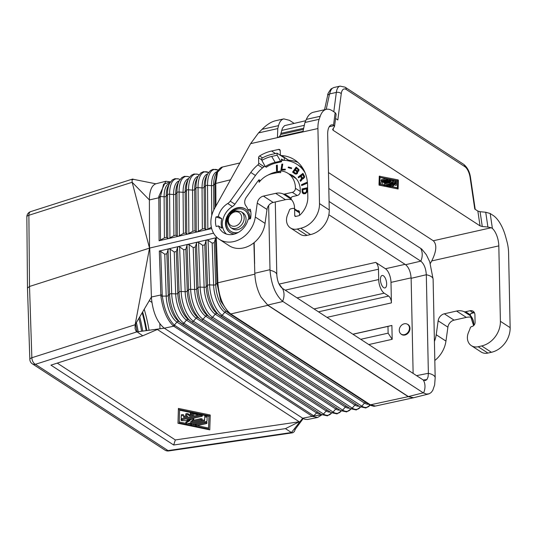 <?xml version="1.0" encoding="UTF-8"?>
<svg xmlns="http://www.w3.org/2000/svg" width="537" height="537" viewBox="0 0 537 537"><rect width="100%" height="100%" fill="white"/><g stroke="black" fill="none" stroke-linecap="round" stroke-linejoin="round"><path stroke-width="0.81" d="M182.996 418.511L196.925 415.383A1.215 0.45 178.8 0 0 197.556 414.973A1.215 0.45 178.8 0 0 196.965 414.598L192.165 413.604A1.215 0.45 178.8 0 0 190.937 413.624A1.215 0.45 178.8 0 0 190.32 414.027A1.215 0.45 178.8 0 0 190.91 414.403L193.911 415.02L189.843 415.933L188.071 414.786A1.215 0.45 178.8 0 0 186.695 414.591A1.215 0.45 178.8 0 0 185.789 415.047A1.215 0.45 178.8 0 0 185.943 415.262L187.715 416.417L183.647 417.33L183.688 416.027A1.215 0.45 178.8 0 0 183.688 416.014A1.215 0.45 178.8 0 0 182.479 415.584A1.215 0.45 178.8 0 0 181.258 416.054L181.191 418.135A1.215 0.45 178.8 0 0 181.191 418.148A1.215 0.45 178.8 0 0 182.996 418.511M192.434 424.666L205.765 421.673A2.437 0.906 178.8 0 0 207.02 420.874L207.128 417.484A1.215 0.45 178.8 0 0 207.128 417.477A1.215 0.45 178.8 0 0 205.919 417.048A1.215 0.45 178.8 0 0 204.698 417.517L204.584 420.901L191.253 423.901A1.215 0.45 178.8 0 0 190.622 424.311A1.215 0.45 178.8 0 0 192.434 424.666M197.254 425.653L206.315 423.619A1.215 0.45 178.8 0 0 206.94 423.21A1.215 0.45 178.8 0 0 205.134 422.847L196.065 424.888A1.215 0.45 178.8 0 0 195.441 425.297A1.215 0.45 178.8 0 0 197.254 425.653M208.994 416.296L208.578 429.056L179.204 422.981L179.62 410.214L208.994 416.296M209.766 429.835L210.215 416.021L178.432 409.442L177.982 423.257L209.766 429.835M201.59 420.545A1.215 0.45 178.8 0 0 202.214 420.129A1.215 0.45 178.8 0 0 200.408 419.773L190.447 422.008L193.743 419.84L186.896 419.699L201.724 416.37A1.215 0.45 178.8 0 0 202.348 415.96A1.215 0.45 178.8 0 0 200.543 415.604L181.748 419.827A1.215 0.45 178.8 0 0 181.123 420.236A1.215 0.45 178.8 0 0 182.318 420.659L189.944 420.572L186.024 423.069A1.215 0.45 178.8 0 0 185.849 423.31A1.215 0.45 178.8 0 0 187.655 423.673L201.59 420.545M168.88 248.792L206.805 239.932L205.973 240.757L204.792 244.845L202.684 245.342L198.596 242.489L197.267 242.147L196.488 242.979L195.314 247.067L193.206 247.557L189.118 244.704L187.782 244.369L187.01 245.201L185.829 249.289L183.721 249.779L179.633 246.926L178.358 246.57L177.525 247.416L176.344 251.504L174.243 252.001L170.155 249.148L168.88 248.792M254.847 274.165L217.868 282.784C219.049 297.444 223.358 307.835 230.796 313.957L370.429 404.817L375.477 406.039L414.094 397.628M253.9 242.811L254.813 273.252C255.142 281.945 257.216 289.906 261.049 297.136L267.869 305.318L230.796 313.957L229.588 313.729L369.295 404.636L229.655 313.776M200.637 414.564A1.215 0.45 178.8 0 0 200.523 414.584L181.728 418.806A1.215 0.45 178.8 0 0 181.097 419.216L181.123 420.236M190.622 424.311L190.601 423.29A1.215 0.45 178.8 0 1 191.226 422.881L204.563 419.887L204.698 417.517M204.563 419.887L204.584 420.901M213.572 233.165L149.736 248.04L151.421 297.015L160.818 295.001L162.234 294.88L162.308 295.921C164.141 309.265 168.162 318.985 174.364 325.08L173.149 325.764C166.832 319.555 162.751 309.681 160.899 296.135L159.308 251.034L168.819 248.806L168.047 249.638L166.866 253.726L164.758 254.223L160.738 251.417L159.308 251.034M267.869 305.318L408.227 396.648L413.295 397.87M485.723 212.243L487.911 227.044L482.273 226.507L480.085 211.706L485.723 212.243L490.187 213.511L492.395 228.447A14.606 6.498 -102.7 0 1 498.813 245.879L431.741 260.935L430.332 263.472M431.741 260.935C436.554 251.222 437.078 244.496 433.299 240.757L328.469 172.545M294.048 123.322L289.43 120.315L283.798 118.885C281.314 119.496 279.562 121.745 278.542 125.631L277.797 128.578L258.525 132.907L250.611 143.654L214.632 208.363A25.561 20.836 123.1 0 0 219.277 239.294L229.03 245.637A25.561 20.836 123.1 0 0 265.063 223.392L267.01 209.457A7.303 5.954 123.1 0 1 273.179 202.442L263.425 196.099L275.676 193.347L285.429 199.69L273.179 202.442M258.525 132.907L262.063 129.33C266.768 124.618 271.266 121.758 275.562 120.738L283.798 118.885M360.716 339.31L388.117 333.155L387.976 326.402L391.889 325.442L392.185 339.31L368.791 344.559M352.97 334.262L387.976 326.402M400.844 333.873A5.934 4.84 -56.9 0 0 401.569 334.484A5.934 4.84 -56.9 0 0 404.918 335.021A5.934 4.84 -56.9 0 0 409.718 330.295A5.934 4.84 -56.9 0 0 408.039 324.536A5.934 4.84 -56.9 0 0 407.194 324.12M375.705 262.398A5.477 2.437 77.3 0 1 378.471 269.212L378.686 279.549A10.955 4.873 -102.7 0 0 384.217 293.182L388.654 296.068A5.477 2.437 -102.7 0 1 391.419 302.881L390.99 282.375A10.955 4.873 77.3 0 0 385.459 268.742L375.705 262.398L279.072 284.093M391.889 325.442L352.876 334.202M317.575 417.504L312.265 416.329L313.433 415.611L313.997 415.933L321.925 414.826L317.575 417.504L307.614 419.478L304.935 419.303L302.687 418.229L291.437 432.527L292.866 432.728L294.249 431.647L295.424 429.036L294.014 429.244M303.21 418.551L295.424 429.036M202.348 415.96L202.328 414.947A1.215 0.45 178.8 0 0 202.321 414.913M178.432 409.442L178.412 408.422L210.195 415L210.215 416.021M191.682 418.625L193.125 418.612L193.145 419.625M216.317 237.69L217.868 282.784L216.961 283.2L220.747 301.069L228.977 313.306L226.419 311.4A22.299 9.914 -102.7 0 1 215.713 284.57L216.961 283.2L215.431 238.609L216.317 237.69L206.805 239.932M177.982 423.257L178.412 408.422M207.128 417.464L207.107 416.47A1.215 0.45 178.8 0 0 207.107 416.457A1.215 0.45 178.8 0 0 205.899 416.034A1.215 0.45 178.8 0 0 204.671 416.497M295.907 216.391L294.739 215.632L294.618 209.698A1.826 1.49 123.1 0 0 294.014 208.524A1.826 1.49 123.1 0 0 292.987 208.363L290.792 208.853A1.826 1.49 123.1 0 0 289.315 210.316A16.07 13.096 -56.9 0 1 288.631 212.256L287.55 214.847A12.049 9.82 -56.9 0 0 290.457 227.943L300.21 234.286A12.049 9.82 -56.9 0 0 307.023 235.374L310.534 234.588A21.91 17.862 -56.9 0 0 329.255 209.947L327.677 134.519A14.606 6.498 -102.7 0 1 331.571 124.886A14.606 6.498 -102.7 0 1 333.531 125.081L334.517 126.49L332.631 129.511L333.121 130.276L480.038 225.869L477.856 211.075L474.775 209.068L470.117 177.532A10.955 4.873 77.3 0 0 464.82 166.645A3.652 2.974 -56.9 0 0 463.619 164.302C467.432 167.383 469.734 171.853 470.54 177.713L475.211 209.356M275.676 193.347A16.07 13.096 -56.9 0 1 283.08 193.904A3.652 2.974 123.1 0 0 284.758 194.032L292.323 192.333A3.652 2.974 -56.9 0 0 295.444 188.292A22.641 18.453 -56.9 0 0 288 173.35A22.641 18.453 -56.9 0 0 280.656 170.9L280.697 172.666A20.815 16.969 -56.9 0 0 277.488 172.652L272.058 173.72A21.547 17.56 -56.9 0 0 267.372 175.411A21.547 17.56 -56.9 0 0 262.224 178.928A21.547 17.56 -56.9 0 0 259.089 182.278L259.035 179.781A23.554 19.198 -56.9 0 0 257.109 182.191L246.322 197.254A7.303 5.954 123.1 0 0 245.872 205.805A17.714 14.439 -56.9 0 1 247.94 209.792L250.786 211.645M291.638 199.824A16.07 13.096 -56.9 0 0 285.429 199.69M388.117 333.155L392.185 339.31M215.431 238.609L214.276 242.63L212.169 243.12L208.081 240.267L206.805 239.911M185.789 415.047L185.768 414.027A1.215 0.45 178.8 0 1 186.675 413.571A1.215 0.45 178.8 0 1 188.051 413.765L189.823 414.92L189.843 415.933M159.858 323.764L159.966 328.778M149.266 300.68L151.89 302.385M206.94 423.21L206.92 422.189A1.215 0.45 178.8 0 0 205.114 421.834L196.045 423.868A1.215 0.45 178.8 0 0 195.421 424.277L195.441 425.297M185.849 423.31L185.829 422.297A1.215 0.45 178.8 0 1 186.003 422.055L188.299 420.592M219.277 239.294A25.561 20.836 123.1 0 0 255.31 217.042L257.257 203.107A7.303 5.954 123.1 0 1 263.425 196.099M197.139 425.68L208.557 428.043L208.94 416.282M208.557 428.043L208.578 429.056M193.635 418.941L193.125 418.612M181.191 418.148L181.17 417.135A1.215 0.45 178.8 0 0 181.17 417.142A1.215 0.45 178.8 0 1 181.17 417.121L181.258 416.054M197.556 414.973L197.529 413.953A1.215 0.45 178.8 0 0 197.529 413.92M183.681 416.296L186.547 415.651M179.237 421.975L185.856 423.344M187.541 423.693L190.628 424.331M192.34 424.686L195.448 425.331M192.917 420.431L200.382 418.753L200.408 419.773M202.214 420.129L202.194 419.115A1.215 0.45 178.8 0 0 200.382 418.753M183.667 414.994L183.667 415.007A1.215 0.45 178.8 0 0 183.667 414.994A1.215 0.45 178.8 0 0 182.459 414.571A1.215 0.45 178.8 0 0 181.238 415.034M189.823 414.92L191.541 414.53M191.044 412.577A1.215 0.45 178.8 0 0 190.299 413.013L190.32 414.027M290.457 227.943A12.049 9.82 -56.9 0 0 297.263 229.03L300.774 228.238A21.91 17.862 -56.9 0 0 319.502 203.604L329.255 209.947M173.149 325.764L173.713 326.181L164.309 328.194L136.794 331.906L35.415 364.308A5.477 3.175 -107.7 0 1 31.858 357.749L29.508 286.469L27.481 288.094L29.837 359.401A5.477 2.02 -1.9 0 1 31.858 357.749L135.136 324.737L135.089 328.557L136.049 331.148L142.768 335.793L157.361 329.47L299.237 421.78L175.324 439.937L173.686 445.012L285.456 428.633L299.237 421.78M313.433 415.611L174.881 325.462L173.713 326.181L312.265 416.329L302.687 418.229L164.309 328.194C157.381 322.603 153.126 312.876 151.528 299.022L151.421 297.015L135.136 324.737L149.521 248.114L29.508 286.469L28.877 215.277L132.149 182.271L132.055 179.499L132.652 179.043L133.599 179.358L131.934 179.888M196.26 231.897L194.971 230.782L192.864 231.272L187.574 234.152L197.113 231.937L196.26 231.897L195.938 188.078L194.669 189.608L194.971 230.782M470.184 314.682L465.653 311.735L470.029 310.748A5.477 4.464 123.1 0 1 473.124 311.245A5.477 4.464 123.1 0 1 474.923 314.763L475.084 322.388A3.652 2.974 -56.9 0 1 471.963 326.496L471.687 326.556A1.826 1.49 -56.9 0 0 470.211 328.02A16.07 13.096 -56.9 0 1 469.526 329.96L468.445 332.551A12.049 9.82 -56.9 0 0 471.352 345.647L481.105 351.99A12.049 9.82 -56.9 0 0 487.918 353.077L491.429 352.292A21.91 17.862 -56.9 0 0 510.15 327.651L508.579 252.591A21.91 9.74 77.3 0 0 506.941 241.489L505.726 236.998A29.213 12.989 -102.7 0 0 493.154 215.444L490.187 213.511M471.352 345.647A12.049 9.82 -56.9 0 0 478.158 346.734L481.669 345.942A21.91 17.862 -56.9 0 0 500.397 321.301L498.813 245.879M149.051 330.248A76.69 34.099 77.3 0 0 144.218 309.272M173.686 445.012L50.934 365.14L142.768 335.793M57.258 363.113L175.324 439.937M29.837 359.401A5.477 5.477 0 0 0 32.321 363.811L164.94 450.1A5.477 4.464 -56.9 0 0 168.034 450.597L291.437 432.527L285.456 428.633M149.521 248.114L149.387 199.939L132.149 182.271L149.521 248.114M168.605 238.556L167.812 238.502L166.524 237.388L164.416 237.878L159.093 240.764L168.605 238.556M155.797 183.802L133.599 179.358M165.812 181.278L170.464 181.875L163.631 184.157L160.194 197.475L149.387 199.939L149.414 198.025C149.877 189.809 152.099 185.043 156.079 183.728L165.812 181.278L158.811 196.468L159.093 240.764M218.123 170.122A24.93 11.082 77.3 0 0 207.524 185.372A1.826 0.718 179.6 0 0 205.423 185.862L205.738 229.695L204.449 228.587L202.342 229.071L197.113 231.937L211.685 228.554M178.089 236.354L168.665 238.542L173.901 235.676L176.002 235.186L177.297 236.3L178.089 236.354M178.15 236.34L183.379 233.474L185.487 232.984L186.775 234.098L187.574 234.152L178.15 236.34M334.517 126.49L336.135 114.166L335.162 112.642L332.202 110.716A29.213 12.989 77.3 0 0 326.368 109.326A29.213 12.989 77.3 0 0 320.2 116.281L319.139 119.295A21.91 9.74 -102.7 0 0 317.931 128.538L319.502 203.604M386.647 283.724A6.39 2.839 77.3 0 0 382.143 275.474A6.39 2.839 77.3 0 0 380.438 279.69A6.39 2.839 77.3 0 0 384.942 287.946A6.39 2.839 77.3 0 0 386.647 283.724M211.35 227.151L207.846 229.205L205.738 229.695M333.826 87.524L332.289 88.316L330.967 89.934L329.557 93.935L327.718 95.15C327.355 94.505 328.469 92.424 331.074 88.907L333.826 87.524L340.062 86.128L345.043 87.148A3.652 2.974 -56.9 0 1 346.244 89.491A10.955 4.873 77.3 0 0 341.263 93.686L337.813 119.952L335.571 118.496M239.878 162.959L222.58 166.994L217.572 172.122L215.78 183.231L215.948 205.993M433.111 279.059L435.178 377.753L434.641 384.928L432.762 390.392L431.157 392.5L429.244 393.762L426.519 394.084L423.25 392.816L408.368 396.568L267.728 305.056L261.049 297.136M408.368 396.568L413.597 397.749L428.573 393.977M142.627 311.984A71.582 31.824 -102.7 0 1 146.782 330.557M146.138 330.644A73.039 32.475 77.3 0 0 142.171 312.762M142.735 331.101A70.481 31.341 77.3 0 0 139.734 316.904M141.607 331.255A73.039 32.475 77.3 0 0 138.908 318.313M138.204 331.718A70.481 31.341 77.3 0 0 136.405 322.576M137.069 331.866A73.039 32.475 77.3 0 0 135.552 324.033M329.08 201.469L420.793 261.15C424.042 263.848 425.881 268.379 426.311 274.736A14.606 5.424 178.8 0 1 433.111 279.159L435.178 377.753A14.606 5.424 178.8 0 0 428.372 373.329L428.063 376.934L426.902 379.578L423.27 380.008L282.334 288.309L278.804 283.576C277.703 281.059 277.038 278.099 276.803 274.702L275.28 201.972L276.803 274.682M328.805 188.467L421.726 249.074L426.331 254.699L429.728 261.774L433.111 279.159M423.25 392.816L282.596 301.291C275.488 294.954 271.292 284.617 270.01 270.279L268.648 205.523M254.619 263.768L254.176 242.59M413.128 373.41L411.134 278.327C410.684 271.957 408.838 267.413 405.603 264.701L420.793 261.15A14.606 11.908 123.1 0 0 420.525 248.154M411.134 278.327L426.311 274.736L428.372 373.296L416.551 375.638M423.559 393.01A14.606 11.908 -56.9 0 0 423.284 380.015L425.304 380.552L426.902 379.578M270.01 270.279A14.606 5.424 -1.2 0 1 276.803 274.702C277.273 281.059 279.112 285.59 282.321 288.295L282.321 288.295A14.606 11.908 -56.9 0 1 282.596 301.291M328.839 214.746L405.603 264.701M465.653 311.735A3.652 2.974 123.1 0 1 463.975 311.608A16.07 13.096 -56.9 0 0 456.571 311.051L444.321 313.803A7.303 5.954 123.1 0 0 438.152 320.811L436.205 334.746A25.561 20.836 123.1 0 1 434.413 341.451M492.395 228.447L491.227 227.748L433.299 240.757M482.273 226.507L480.038 225.869M480.085 211.706L477.856 211.075M379.015 184.11L379.27 176.21L379.035 185.131L398.112 188.99L398.367 181.083L398.018 180.862L379.29 177.23M398.347 180.07L398.367 181.083L397.998 179.848L379.27 176.21M487.911 227.044L491.227 227.748M379.766 185.117L380.015 177.452L397.635 181.103L397.387 188.762L379.766 185.117M380.861 183.386L380.948 182.365A1.463 0.544 178.8 0 1 381.7 181.889L389.701 180.09L390.788 180.304L390.412 180.553L382.411 182.345L382.344 184.379L380.881 184.406L380.948 182.365M387.889 179.472L388.795 179.271M390.782 180.07L391.674 179.868M392.822 181.513L395.749 181.479L395.769 182.493L391.198 182.546L393.547 181.05L392.567 180.687L384.21 182.567L383.834 182.808L384.915 183.023L390.896 181.687L388.916 182.983L393.024 183.07L383.754 185.312L384.834 185.527L396.111 182.996L396.487 182.748L395.769 182.493M396.487 182.748L396.467 181.734L395.749 181.479M388.895 182.13L388.916 182.983L384.103 184.05L383.754 185.312M381.351 179.7L380.995 180.962L381.351 179.7L385.915 178.673M394.95 185.285L394.93 184.5L394.95 185.285L396.407 185.258L396.387 182.895M386.989 185.043L386.627 185.909L386.982 186.131L389.862 186.728L390.97 186.473L390.929 185.399M379.8 184.11L380.881 184.332M382.096 184.587L383.74 184.923M385.707 185.332L386.62 185.52M390.97 186.42L397.367 187.742L397.581 181.09M381.371 180.721L386.808 179.499L387.895 179.714L382.082 181.177L380.995 180.962M387.002 185.661L395.366 183.782L396.447 184.003L396.427 182.983M390.97 186.473L388.815 185.876L391.258 185.325L392.319 186.024L393.688 185.862L392.534 185.043L394.97 184.493L394.95 185.278M397.367 187.742L397.387 188.762M404.475 334.645A5.84 4.766 123.1 0 1 401.173 334.121A5.84 4.766 123.1 0 1 399.521 328.449A5.84 4.766 123.1 0 1 404.247 323.798A5.84 4.766 123.1 0 1 407.549 324.321A5.84 4.766 123.1 0 1 409.201 329.993A5.84 4.766 123.1 0 1 404.475 334.645M296.444 178.942A22.641 18.453 -56.9 0 0 295.182 178.022L288 173.35M234.891 204.201L230.245 201.18A7.303 5.954 123.1 0 1 227.742 203.516A17.714 14.439 -56.9 0 0 218.297 216.445L215.948 216.975A20.305 16.546 123.1 0 0 216.143 226.466L218.499 225.936A17.714 14.439 -56.9 0 0 223.56 232.709A17.714 14.439 -56.9 0 0 248.141 219.284L250.49 218.754A20.305 16.546 123.1 0 0 250.296 209.262L247.94 209.792M230.245 201.18L250.806 172.458A33.052 26.937 -56.9 0 1 257.894 164.879L262.553 167.906M261.828 159.892L258.579 157.777L258.693 163.208A1.826 1.49 123.1 0 1 257.894 164.879M258.579 157.777A1.826 1.49 123.1 0 1 259.599 155.945A40.537 33.039 123.1 0 1 271.581 151.011L278.602 149.434A1.826 1.49 123.1 0 1 279.636 149.595A1.826 1.49 123.1 0 1 280.233 150.769L280.307 154.179A1.826 1.49 123.1 0 0 280.905 155.347L288.087 160.026A1.826 1.49 123.1 0 0 288.698 160.221A39.443 32.146 -56.9 0 1 298.008 162.476M294.739 215.632A1.094 0.893 -56.9 0 0 295.719 216.431L298.344 215.84A3.652 2.974 123.1 0 0 300.116 214.867A20.815 16.969 -56.9 0 0 307.822 197.025L307.573 185.164A39.443 32.146 -56.9 0 0 294.612 159.845A39.443 32.146 -56.9 0 0 281.516 155.549A1.826 1.49 123.1 0 1 280.905 155.347M319.139 119.295L304.949 122.483L302.895 131.914L250.611 143.654M272.058 173.72L275.36 172.189L280.656 171.001M280.656 171.035L277.481 172.505M260.438 180.694L259.035 179.781M275.36 172.189A25.561 20.836 -56.9 0 0 269.802 174.189L267.372 175.411M218.499 225.936L221.956 228.191A17.714 14.439 -56.9 0 1 221.761 218.693L218.297 216.445M265.01 166.067A32.871 26.79 -56.9 0 0 255.451 175.492L234.864 204.248A7.303 5.954 -56.9 0 1 232.346 206.591A17.526 14.291 -56.9 0 0 222.687 220.781L222.493 221.002A17.714 14.439 -56.9 0 0 222.627 227.433L222.828 227.56A17.526 14.291 -56.9 0 0 226.379 234.051M215.948 216.975L221.761 218.693M280.368 155.321L280.757 155.233M284.315 160.348L284.254 157.529M295.444 188.292L300.297 191.447L300.27 190.078A22.279 18.157 -56.9 0 0 292.947 175.78A22.279 18.157 -56.9 0 0 288.899 173.934M300.297 191.434A3.652 2.974 123.1 0 1 297.176 195.542L292.625 196.562A1.826 1.49 -56.9 0 0 291.215 197.831A1.826 1.49 -56.9 0 0 291.423 199.576A16.07 13.096 -56.9 0 1 294.551 208.873M297.505 210.793L297.813 210.726A1.826 1.49 123.1 0 1 298.847 210.887A1.826 1.49 123.1 0 1 299.445 212.061L299.518 215.344M305.191 173.001A36.885 30.065 -56.9 0 0 297.089 164.396A36.885 30.065 -56.9 0 0 281.516 160.348M250.02 218.861A14.063 11.458 -56.9 0 0 245.409 209.021A14.063 11.458 -56.9 0 0 237.468 207.759A14.063 11.458 -56.9 0 0 226.097 218.948A14.063 11.458 -56.9 0 0 230.071 232.595A14.063 11.458 -56.9 0 0 234.4 234.092M276.407 165.295L276.528 171.061L277.421 170.86L277.3 165.094L276.407 165.295L276.87 170.981M285.207 169.934L285.328 169.195L281.952 169.262L282.757 164.107L281.878 164.121L280.958 170.014L285.207 169.934M301.485 184.681L301.673 185.574L306.976 183.278L306.788 182.385L301.485 184.681L301.955 185.453M291.477 168.591L291.732 167.953L288.429 166.994L288.174 167.631L291.477 168.591M302.955 173.364L298.176 177.069L298.599 177.821L300.512 176.344L301.244 177.646L301.425 178.888L300.062 180.432L300.566 181.325L302.049 179.687L302.237 178.653L303.123 178.855L304.519 177.378L304.553 176.364L302.955 173.364M307.177 191.87L307.433 187.735L302.009 188.95L302.291 192.535L303.539 193.817L305.513 193.635L307.177 191.87M297.773 172.149L297.652 171.665L298.841 170.914L298.975 169.558L296.176 167.074L292.564 172.115L295.947 174.176L297.323 173.558L297.773 172.149M245.584 209.141A14.063 11.458 -56.9 0 0 237.824 207.987A14.063 11.458 -56.9 0 0 226.486 219.056A14.063 11.458 -56.9 0 0 230.252 232.702M231.051 231.481A12.599 10.27 -56.9 0 0 231.225 231.601A12.599 10.27 -56.9 0 0 237.468 232.89M249.108 219.062A12.599 10.27 -56.9 0 0 244.966 210.477A12.599 10.27 -56.9 0 0 244.791 210.363M248.745 219.15A12.599 10.27 -56.9 0 0 244.61 210.249A12.599 10.27 -56.9 0 0 237.495 209.115A12.599 10.27 -56.9 0 0 230.037 213.961M228.359 216.539A12.599 10.27 -56.9 0 0 230.87 231.366A12.599 10.27 -56.9 0 0 237.985 232.501A12.599 10.27 -56.9 0 0 238.354 232.414M230.702 227.554L232.561 228.769A9.498 7.74 -56.9 0 0 241.422 228.003A9.498 7.74 -56.9 0 0 246.04 218.942A9.498 7.74 -56.9 0 0 242.919 212.847L241.059 211.638L235.334 210.692C226.862 215.142 225.318 220.761 230.702 227.554A9.498 7.74 -56.9 0 0 236.065 228.406A9.498 7.74 -56.9 0 0 244.181 217.733A9.498 7.74 -56.9 0 0 241.059 211.638M277.307 165.403L276.756 165.53M282.717 164.342L282.227 164.356L281.348 170.007M285.288 169.437L281.952 169.262M281.878 164.121L282.227 164.356M306.862 182.734L301.841 184.909M291.685 168.068L288.778 167.222L288.57 167.752M288.429 166.994L288.778 167.222M303.15 173.72L298.532 177.297L298.76 177.7M300.512 176.344L301.841 178.774L300.418 180.667L300.686 181.137M302.781 174.585L304.19 177.15L303.908 177.868L302.875 178.17L301.109 175.881L302.781 174.585L303.835 176.921L303.553 177.633L302.526 177.942M303.593 176.029L303.949 176.257M303.761 176.485L304.117 176.713M303.835 176.921L304.19 177.15M303.774 177.264L304.13 177.499M303.553 177.633L303.908 177.868M303.19 177.915L303.546 178.143M302.814 178.009L303.17 178.237M298.176 177.069L298.532 177.297M301.244 177.646L301.599 177.881M301.418 178.109L301.774 178.338M301.492 178.546L301.841 178.774M301.425 178.888L301.781 179.116M301.203 179.257L301.559 179.486M300.848 179.533L301.203 179.767M300.405 179.976L300.76 180.204M300.062 180.432L300.418 180.667M307.439 188.044L302.365 189.178L302.499 192.28L303.405 193.729M306.708 188.849L307.063 189.084L306.916 191.722L306.251 192.649L304.969 193.199L303.029 192.28L302.774 189.736L306.708 188.849L306.231 192.085L304.613 192.971L303.385 192.723M306.741 190.407L307.097 190.635M306.687 191.024L307.043 191.259M306.56 191.487L306.916 191.722M306.432 191.776L306.781 192.011M306.231 192.085L306.587 192.313M305.895 192.421L306.251 192.649M305.493 192.682L305.848 192.917M305.023 192.877L305.378 193.105M304.613 192.971L304.969 193.199M304.137 192.991L304.492 193.219M303.727 192.904L304.083 193.139M302.009 188.95L302.365 189.178M302.062 191.454L302.418 191.689M302.143 192.045L302.499 192.28M302.291 192.535L302.64 192.763M302.432 192.85L302.787 193.078M302.781 193.293L303.137 193.521M296.518 167.329L292.92 172.35L294.981 173.894M296.397 168.202L298.619 170.128L298.35 170.894L297.626 171.128L295.404 169.591L296.397 168.202L298.263 169.9L297.8 170.806L296.981 170.779M294.994 170.162L297.297 172.236L296.995 173.176L296.015 173.505L293.732 171.927L294.994 170.162L296.941 172.008L296.397 173.156L295.31 173.109M297.975 169.39L298.33 169.618M298.169 169.638L298.525 169.867M298.263 169.9L298.619 170.128M298.25 170.175L298.606 170.41M298.176 170.41L298.532 170.645M297.995 170.665L298.35 170.894M297.8 170.806L298.156 171.041M297.538 170.907L297.894 171.135M297.27 170.894L297.626 171.128M296.572 171.343L296.927 171.578M296.833 171.639L297.189 171.867M296.941 172.008L297.297 172.236M296.941 172.397L297.297 172.625M296.82 172.692L297.176 172.927M296.639 172.948L296.995 173.176M296.397 173.156L296.753 173.384M296.035 173.27L296.39 173.498M295.659 173.276L296.015 173.505M292.564 172.115L292.92 172.35M281.542 161.771L280.576 161.14L275.152 162.362A30.676 25.004 -56.9 0 0 265.298 166.591L261.841 160.415A34.697 28.28 123.1 0 1 271.695 156.435L275.152 162.362L276.119 162.993L281.542 161.771L281.489 159.059L283.422 160.321M280.576 161.14L277.119 155.213L277.079 153.179L283.375 157.281A1.826 0.812 77.3 0 0 283.737 157.368A1.826 0.812 77.3 0 0 283.892 157.294M277.079 153.179L271.655 154.401A36.885 30.065 -56.9 0 0 261.794 158.274L261.841 160.415M265.298 166.591L266.265 167.222A30.676 25.004 -56.9 0 1 276.119 162.993M271.695 156.435L277.119 155.213M326.368 109.326L313.4 112.24C310.514 112.945 308.151 115.327 306.312 119.395L320.2 116.281M304.949 122.483L306.312 119.395M471.426 317.266A16.07 13.096 -56.9 0 0 466.324 317.394L454.074 320.146A7.303 5.954 123.1 0 0 447.905 327.161L445.958 341.096A25.561 20.836 123.1 0 1 434.816 360.495M470.029 310.748L472.6 312.427A5.477 4.464 123.1 0 1 474.225 312.359M305.741 120.697L284.55 125.658L282.428 128.168L280.656 134.492L279.508 136.62L277.421 137.633L277.797 128.578M188.46 319.555A1.826 1.49 123.1 0 0 186.52 320.106L183.869 323.187L323.509 414.047A1.826 1.49 123.1 0 1 321.441 414.53L178.546 321.274A21.346 9.491 -102.7 0 1 168.303 295.598L169.578 294.202A1.826 0.638 178 0 1 171.686 293.712A24.165 10.747 -102.7 0 0 183.869 323.187A1.826 1.49 123.1 0 1 181.801 323.67A1.826 1.49 123.1 0 1 181.741 323.63A24.118 10.727 -102.7 0 1 181.15 323.214A24.118 10.727 -102.7 0 1 169.578 294.202L168.047 249.638M181.728 418.806L181.748 419.827M170.155 249.148L171.686 293.712L175.68 293.887A1.826 0.638 178 0 0 177.787 293.397L179.056 292A1.826 0.638 178 0 1 181.164 291.51A24.353 10.827 -102.7 0 0 193.448 321.213L196.099 318.132L335.732 408.993L333.088 412.074A1.826 1.49 123.1 0 1 331.02 412.557L191.38 321.697A1.826 1.49 123.1 0 1 191.32 321.656A24.313 10.807 -102.7 0 1 190.729 321.24L191.38 321.697A1.826 1.49 123.1 0 0 193.448 321.213L333.088 412.074A24.353 10.827 77.3 0 0 341.25 410.973L337.028 413.893L331.02 412.557A1.826 1.49 123.1 0 1 330.96 412.51L191.447 321.737M174.881 325.462L174.364 325.08L176.942 322.079A21.305 9.471 -102.7 0 1 166.195 296.088L160.899 296.135M408.227 396.648L370.429 404.817L369.228 404.589M208.081 240.267L209.611 284.892A24.93 11.082 -102.7 0 0 222.184 315.3L361.824 406.16L364.469 403.072L224.835 312.219L222.184 315.3A1.826 1.49 123.1 0 1 220.116 315.783A1.826 1.49 123.1 0 1 220.056 315.736A24.883 11.062 -102.7 0 1 219.452 315.313A24.883 11.062 -102.7 0 1 207.504 285.382L205.973 240.757M370.107 405.12A24.93 11.082 77.3 0 1 361.824 406.16A1.826 1.49 123.1 0 1 359.756 406.637L216.847 313.373A22.111 9.834 -102.7 0 1 206.235 286.778L207.504 285.382A1.826 0.638 178 0 1 209.611 284.892L213.605 285.06L212.169 243.12M356.259 404.361A1.826 1.49 123.1 0 0 354.89 405.046L352.245 408.127L212.605 317.273L215.256 314.185L354.89 405.046A22.071 9.814 77.3 0 0 359.005 406.147M201.026 319.763L340.539 410.543A1.826 1.49 123.1 0 0 340.599 410.583L200.959 319.723A1.826 1.49 123.1 0 0 203.026 319.247A24.548 10.915 -102.7 0 1 190.648 289.302L194.642 289.477A21.876 9.726 -102.7 0 0 205.678 316.159L345.311 407.019L342.666 410.1A1.826 1.49 123.1 0 1 340.599 410.583L346.647 411.926L350.876 409.033A24.548 10.915 77.3 0 1 342.666 410.1L203.026 319.247L205.678 316.159A1.826 1.49 123.1 0 1 207.618 315.608M193.206 247.557L194.642 289.477A1.826 0.638 178 0 0 196.75 288.987L195.314 247.067M217.196 313.635A1.826 1.49 123.1 0 0 215.256 314.185A22.071 9.814 -102.7 0 1 204.127 287.268L200.126 287.094A24.736 11.002 -102.7 0 0 212.605 317.273A1.826 1.49 123.1 0 1 210.538 317.756A1.826 1.49 123.1 0 1 210.477 317.709A24.695 10.982 -102.7 0 1 209.873 317.286L207.269 315.347A21.923 9.747 -102.7 0 1 196.75 288.987L198.025 287.584L196.488 242.979M202.684 245.342L204.127 287.268A1.826 0.638 178 0 0 206.235 286.778L204.792 244.845M390.99 282.375L411.12 277.857M326.979 317.354L391.419 302.881M177.525 247.416L179.056 292A24.313 10.807 -102.7 0 0 190.729 321.24L188.125 319.3A21.54 9.579 -102.7 0 1 177.787 293.397L176.344 251.504M370.114 405.126L365.878 407.999L359.756 406.637A1.826 1.49 123.1 0 1 359.696 406.596L220.183 315.823M366.536 402.589A1.826 1.49 123.1 0 0 364.469 403.072A22.259 9.894 77.3 0 0 368.604 404.186M198.596 242.489L200.126 287.094A1.826 0.638 178 0 0 198.025 287.584A24.695 10.982 -102.7 0 0 209.873 317.286L350.178 408.61A1.826 1.49 123.1 0 0 352.245 408.127A24.736 11.002 77.3 0 0 360.481 407.073L356.259 409.966L350.178 408.61A1.826 1.49 123.1 0 1 350.117 408.57L210.605 317.797M200.523 414.584L200.543 415.604M32.321 363.811A5.477 4.464 -56.9 0 0 35.415 364.308L168.034 450.597A5.477 1.624 81.7 0 0 168.719 450.932A5.477 5.477 0 0 1 164.94 450.1M181.868 323.71L321.381 414.483A1.826 1.49 123.1 0 0 321.441 414.53L327.409 415.853L331.638 412.933A24.165 10.747 77.3 0 1 323.509 414.047L326.154 410.959L186.52 320.106A21.493 9.559 -102.7 0 1 175.68 293.887L174.243 252.001M292.323 192.333L297.236 195.528M312.876 416.678L316.575 412.933A1.826 1.49 123.1 0 1 317.944 412.248M178.881 321.522A1.826 1.49 123.1 0 0 176.942 322.079L316.575 412.933A21.305 9.471 77.3 0 0 320.609 413.987M283.08 193.904L291.175 199.173M226.775 311.661A1.826 1.49 123.1 0 0 224.835 312.219A22.259 9.894 -102.7 0 1 213.605 285.06A1.826 0.638 178 0 0 215.713 284.57L214.276 242.63M346.68 406.334A1.826 1.49 123.1 0 0 345.311 407.019A21.876 9.726 77.3 0 0 349.406 408.107M188.051 413.765L188.071 414.786M191.226 422.881L191.253 423.901M341.263 93.686A3.652 2.081 -172.5 0 0 336.337 92.411L333.799 111.756M162.234 294.88L160.738 251.417M198.039 317.582A1.826 1.49 123.1 0 0 196.099 318.132A21.688 9.639 -102.7 0 1 185.158 291.678L181.164 291.51L179.633 246.926M189.118 244.704L190.648 289.302A1.826 0.638 178 0 0 188.541 289.792A24.501 10.894 -102.7 0 0 200.301 319.267L200.959 319.723A1.826 1.49 123.1 0 1 200.898 319.683A24.501 10.894 -102.7 0 1 200.301 319.267L197.697 317.327A21.728 9.659 -102.7 0 1 187.265 291.188A1.826 0.638 178 0 1 185.158 291.678L183.721 249.779M185.829 249.289L187.265 291.188L188.541 289.792L187.01 245.201M196.045 423.868L196.065 424.888M186.003 422.055L186.024 423.069M267.01 209.457L257.257 203.107M205.114 421.834L205.134 422.847M337.102 408.308A1.826 1.49 123.1 0 0 335.732 408.993A21.688 9.639 77.3 0 0 339.807 410.067M294.618 209.698L299.465 212.853M215.055 207.604L214.881 183.674L230.514 179.794M207.846 229.205L207.524 185.372L211.524 185.674A1.826 0.718 179.6 0 0 213.632 185.178L214.881 183.674L217.183 171.625L215.679 174.444A22.299 9.914 77.3 0 0 213.632 185.178L213.813 209.94M318.481 311.822L388.654 296.068M181.17 417.121L181.191 418.135M196.945 413.799L196.965 414.598M192.152 412.805L192.165 413.604M255.31 217.042L265.063 223.392M340.062 86.128A14.606 6.498 77.3 0 0 336.337 92.411L329.557 93.935L326.201 109.367M164.758 254.223L166.195 296.088A1.826 0.638 178 0 0 168.303 295.598L166.866 253.726M300.774 228.238L310.534 234.588M284.758 194.032L291.114 198.166M327.523 410.281A1.826 1.49 123.1 0 0 326.154 410.959A21.493 9.559 77.3 0 0 330.208 412.027M510.15 327.651L500.397 321.301M491.429 352.292L481.669 345.942M179.996 179.512A24.165 10.747 77.3 0 0 169.598 194.233A1.826 0.718 179.6 0 0 167.49 194.723L167.812 238.502M180.002 179.506L178.774 178.962L174.921 178.673L172.317 179.908L169.712 183.11A24.118 10.727 77.3 0 0 167.49 194.723L166.222 196.253L166.524 237.388M158.811 196.468L164.114 196.75L164.416 237.878M169.638 183.251A21.305 9.471 77.3 0 0 164.114 196.75A1.826 0.718 179.6 0 0 166.222 196.253A21.346 9.491 77.3 0 1 168.182 185.977L169.712 183.11M160.194 197.475L160.503 240.173M132.505 179.076L30.663 211.625A5.477 3.175 72.3 0 0 28.877 215.277A5.477 2.047 -0.5 0 0 26.85 216.888L27.481 288.094M334.276 125.624L329.228 126.759M378.471 269.212L285.181 290.155M378.686 279.549L297.048 297.881M208.584 172.464A24.736 11.002 77.3 0 0 198.046 187.588L202.046 187.89L202.342 229.071M207.685 173.928A22.071 9.814 77.3 0 0 202.046 187.89A1.826 0.718 179.6 0 0 204.147 187.393L205.423 185.862A24.883 11.062 77.3 0 1 207.705 173.881L210.383 170.591L213.055 169.323L218.129 170.108M199.059 174.814A24.548 10.915 77.3 0 0 188.561 189.803A1.826 0.718 179.6 0 0 186.453 190.293L186.775 234.098M199.059 174.807L197.824 174.27L193.985 174.001L191.347 175.25L188.709 178.492A24.501 10.894 77.3 0 0 186.453 190.293L185.184 191.823L185.487 232.984M208.591 172.458L203.523 171.659L200.865 172.921L198.207 176.19A24.695 10.982 77.3 0 0 195.938 188.078A1.826 0.718 179.6 0 1 198.046 187.588L198.368 231.407M385.459 268.742L405.059 264.338M189.534 177.156L188.265 176.606L184.453 176.337L181.828 177.579L179.21 180.801L177.687 183.667A21.54 9.579 77.3 0 0 175.706 194.038L176.975 192.508L177.297 236.3M169.92 238.012L169.598 194.233L173.599 194.535A1.826 0.718 179.6 0 0 175.706 194.038L176.002 235.186M384.217 293.182L314.044 308.936M189.527 177.163A24.353 10.827 77.3 0 0 179.083 192.018L179.398 235.81M188.662 178.586A21.688 9.639 77.3 0 0 183.077 192.32L179.083 192.018A1.826 0.718 179.6 0 0 176.975 192.508A24.313 10.807 77.3 0 1 179.21 180.801M333.531 125.081L335.162 112.642M188.709 178.492L187.185 181.365A21.728 9.659 77.3 0 0 185.184 191.823A1.826 0.718 179.6 0 1 183.077 192.32L183.379 233.474M188.883 233.608L188.561 189.803L192.561 190.105L192.864 231.272M198.173 176.257A21.876 9.726 77.3 0 0 192.561 190.105A1.826 0.718 179.6 0 0 194.669 189.608A21.923 9.747 77.3 0 1 196.683 179.056L198.207 176.19M179.15 180.915A21.493 9.559 77.3 0 0 173.599 194.535L173.901 235.676M207.705 173.881L206.181 176.747A22.111 9.834 77.3 0 0 204.147 187.393L204.449 228.587M346.244 89.491L464.82 166.645M333.121 130.276L333.37 128.35M217.196 171.592A22.259 9.894 77.3 0 0 211.524 185.674L211.746 215.585M474.419 312.695L471.58 313.333L474.332 312.534M269.99 269.695L254.813 273.252M282.898 301.499L267.728 305.056M389.687 179.459L389.701 180.09M381.686 181.217L381.7 181.889M388.949 182.124L388.969 182.916M384.103 184.05L384.13 185.064M392.554 180.049L392.567 180.687M384.197 181.949L384.21 182.567M386.794 178.861L386.808 179.499M390.6 185.473L390.614 186.252M393.574 184.809L393.594 185.735M395.353 183.164L395.366 183.782M397.998 179.848L398.018 180.862M379.827 176.089L379.847 177.103M297.263 229.03L307.023 235.374M317.931 128.538L302.895 131.914M232.407 206.557L227.742 203.516M255.451 175.485L250.806 172.458M281.516 155.549L288.698 160.221M280.2 150.474L278.602 149.434M275.474 153.542L271.581 151.011M262.533 157.858L259.599 155.945M258.693 163.208L264.09 166.718M282.684 156.509L282.314 156.589M297.813 210.726L299.418 211.766M303.163 168.853A36.885 30.065 -56.9 0 0 299.572 166.007L303.157 168.846M235.139 226.137A7.672 6.249 -56.9 0 0 241.697 217.512A7.672 6.249 -56.9 0 0 234.844 211.9A7.672 6.249 -56.9 0 0 228.292 220.526A7.672 6.249 -56.9 0 0 235.139 226.137M294.148 176.646A22.279 18.157 -56.9 0 0 291.383 175.552L294.155 176.646M470.264 315.702L463.975 311.608M444.321 313.803L454.074 320.146M438.152 320.811L447.905 327.161M445.958 341.096L436.205 334.746M466.324 317.394L456.571 311.051M470.117 177.532A3.652 0.537 -8.4 0 1 470.54 177.713M303.291 128.343L280.878 133.371M303.13 129.444L280.656 134.492M302.935 131.357L279.508 136.62M281.623 130.424L303.922 125.416M278.542 125.631L262.063 129.33M487.918 353.077L478.158 346.734M471.58 313.333A1.463 1.188 -56.9 0 0 470.613 315.749L470.546 316.125A16.07 13.096 -56.9 0 1 473.668 325.583M473.809 325.449A16.432 13.391 -56.9 0 0 470.613 315.749M471.614 313.152A1.826 1.49 -56.9 0 0 470.325 314.413A1.826 1.49 -56.9 0 0 470.499 316.078L473.614 325.623M207.107 416.457L207.128 417.477M292.584 432.795L168.719 450.932M193.723 418.826L193.743 419.84M30.663 211.625A5.477 5.477 0 0 0 26.85 216.888M222.58 166.994C221.123 167.101 219.318 168.645 217.183 171.625M369.295 404.636C368.718 404.979 375.336 406.791 374.242 406.194L375.477 406.039M474.312 312.5L470.889 313.494L470.217 314.534L470.519 316.105M390.775 179.68L390.788 180.304M393.641 180.271L393.655 180.902M383.814 182.03L383.834 182.808M387.882 179.083L387.895 179.714M393.668 184.842L393.688 185.862M386.613 185.131L386.627 185.909M401.173 334.121L402.327 334.866M294.014 208.524L299.445 212.061M299.572 166.007L297.089 164.396M231.225 231.601L230.87 231.366M345.043 87.148L463.619 164.302M327.718 95.15L324.549 109.736M244.966 210.477L244.61 210.249M407.549 324.321L408.697 325.073"/></g></svg>
